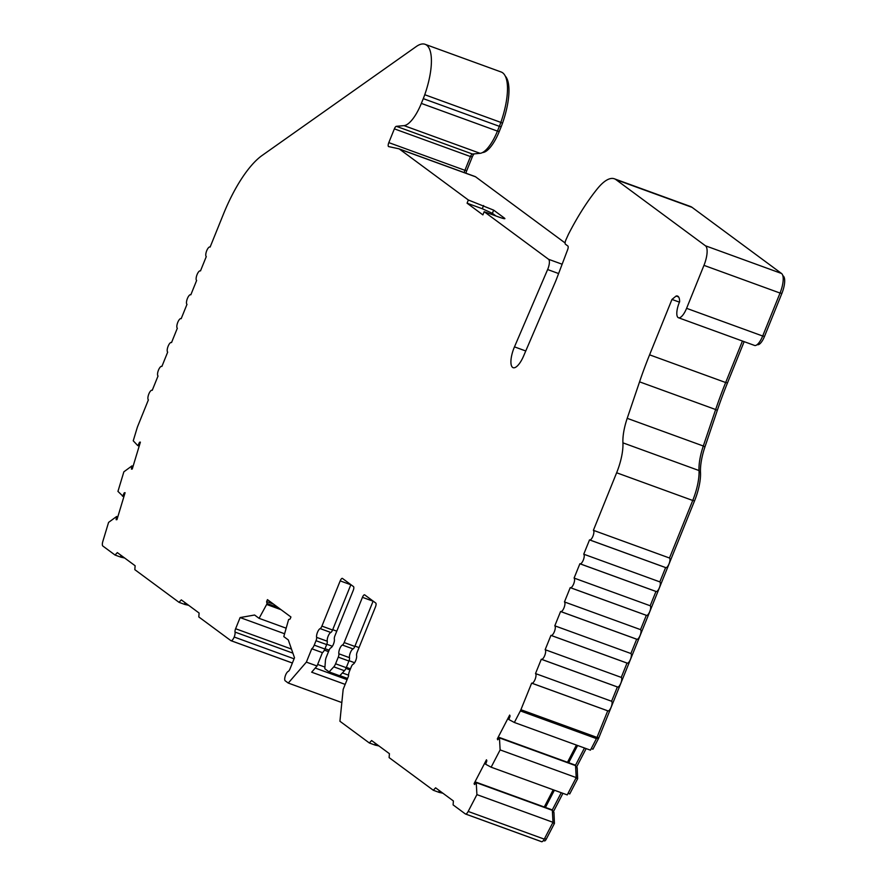 <?xml version="1.0" encoding="UTF-8"?>
<svg xmlns="http://www.w3.org/2000/svg" width="886" height="886" viewBox="0 0 886 886"><rect width="100%" height="100%" fill="white"/><g stroke="black" fill="none" stroke-linecap="round" stroke-linejoin="round"><path stroke-width="1.33" d="M615.98 179.659L692.066 207.357L781.53 273.475L705.444 245.787L615.98 179.659A51.731 17.775 -70 0 0 614.375 178.795A51.731 17.775 -70 0 0 597.507 188.585A144.861 49.782 -70 0 0 568.435 234.281L565.877 239.951A3.444 1.185 110 0 0 565.733 240.305A3.444 1.185 110 0 0 565.434 244.215L567.848 245.998A3.444 1.185 110 0 1 567.638 249.719L556.663 278.669A34.488 11.85 110 0 1 555.876 280.674A34.488 11.85 110 0 1 555.079 282.579L523.571 356.083A17.244 5.925 110 0 1 513.127 367.679A17.244 5.925 110 0 1 514.079 347.821A17.244 5.925 110 0 1 514.478 346.869L547.626 269.543L558.601 273.541M678.61 296.954L676.107 296.046A16.38 5.626 110 0 1 677.524 296.057A16.38 5.626 110 0 1 679.617 301.794A12.936 4.441 -70 0 0 679.174 302.846A12.936 4.441 -70 0 0 678.466 317.742A12.936 4.441 -70 0 0 686.595 308.328L703.96 265.357L780.045 293.056L762.68 336.027L686.595 308.328M678.466 317.742L754.551 345.44A12.936 4.441 -70 0 0 762.68 336.027M292.901 653.148L235.023 632.083A3.444 1.185 110 0 1 235.61 628.728L240.117 617.564L254.592 615.017L259.089 618.339L267.151 603.543A8.627 2.968 110 0 1 266.653 601.594L267.439 599.634L290.929 616.988L290.132 618.949A8.627 2.968 110 0 1 288.648 619.436L283.797 636.602L288.293 639.925L294.506 657.766L289.999 668.919A3.444 1.185 110 0 1 288.227 671.4A5.172 1.783 110 0 0 285.613 675.021A5.172 1.783 110 0 0 285.203 680.802L288.271 683.062L306.368 662.119L311.772 648.762A5.172 1.783 -70 0 0 314.231 645.141L316.025 640.711A3.444 1.185 -70 0 0 316.612 637.355A5.172 1.783 110 0 1 317.487 632.316A5.172 1.783 110 0 1 320.145 628.595A3.444 1.185 -70 0 0 321.917 626.114L340.191 580.884A3.444 1.185 110 0 1 342.361 578.381A3.444 1.185 110 0 1 342.461 578.436L353.503 586.598A3.444 1.185 110 0 1 353.204 590.508L334.93 635.738A3.444 1.185 -70 0 0 334.343 639.094A5.172 1.783 110 0 1 333.468 644.133A5.172 1.783 110 0 1 330.81 647.854A3.444 1.185 -70 0 0 329.038 650.324L326.358 656.969A5.172 1.783 -70 0 0 325.428 660.668L324.808 668.742L329.105 671.909L333.789 666.848A5.172 1.783 -70 0 0 335.584 663.791L338.275 657.146A3.444 1.185 -70 0 0 338.862 653.79A5.172 1.783 110 0 1 339.737 648.762A5.172 1.783 110 0 1 342.395 645.041A3.444 1.185 -70 0 0 344.167 642.56L362.44 597.33A3.444 1.185 110 0 1 364.611 594.816A3.444 1.185 110 0 1 364.711 594.883L375.753 603.034A3.444 1.185 110 0 1 375.454 606.954L357.18 652.185A3.444 1.185 -70 0 0 356.593 655.54A5.172 1.783 110 0 1 355.718 660.579A5.172 1.783 110 0 1 353.06 664.29A3.444 1.185 -70 0 0 351.288 666.77L349.494 671.211A5.172 1.783 -70 0 0 348.575 675.963L343.181 689.319L339.925 721.248L369.34 742.989L371.611 740.53L389.419 753.687L389.12 757.608L433.32 790.268L435.591 787.82L453.399 800.977L453.1 804.887L465.316 813.913A5.172 1.783 110 0 0 465.471 814.001L541.567 841.7A5.172 1.783 110 0 1 541.401 841.611L465.648 814.046M593.387 530.315L616.634 472.77L692.73 500.468L669.484 558.014L593.387 530.315A5.172 1.783 110 0 1 592.944 536.185A5.172 1.783 110 0 1 589.688 539.951A5.172 1.783 110 0 1 589.533 539.862L583.741 554.193A5.172 1.783 110 0 1 583.298 560.063A5.172 1.783 110 0 1 580.042 563.828A5.172 1.783 110 0 1 579.887 563.74L574.095 578.071A5.172 1.783 110 0 1 573.652 583.94A5.172 1.783 110 0 1 570.396 587.706A5.172 1.783 110 0 1 570.241 587.617L564.448 601.937A5.172 1.783 110 0 1 564.005 607.818A5.172 1.783 110 0 1 560.749 611.584A5.172 1.783 110 0 1 560.594 611.495L554.802 625.815A5.172 1.783 110 0 1 554.359 631.685A5.172 1.783 110 0 1 551.103 635.45A5.172 1.783 110 0 1 550.948 635.362L545.156 649.693A5.172 1.783 110 0 1 544.713 655.562A5.172 1.783 110 0 1 541.457 659.328A5.172 1.783 110 0 1 541.302 659.239L535.509 673.57A5.172 1.783 110 0 1 535.066 679.44A5.172 1.783 110 0 1 531.81 683.206A5.172 1.783 110 0 1 531.655 683.117L520.902 709.719A5.172 1.783 110 0 1 520.359 710.915L596.444 738.614A5.172 1.783 -70 0 0 596.998 737.418L520.902 709.719M669.484 558.014A5.172 1.783 110 0 1 669.03 563.884A5.172 1.783 110 0 1 665.785 567.649A5.172 1.783 110 0 1 665.619 567.561L589.866 539.984M580.219 563.861L655.972 591.438A5.172 1.783 -70 0 0 656.138 591.527A5.172 1.783 -70 0 0 659.383 587.761A5.172 1.783 -70 0 0 659.837 581.88L583.741 554.193M570.573 587.739L646.326 615.316A5.172 1.783 -70 0 0 646.492 615.393A5.172 1.783 -70 0 0 649.737 611.628A5.172 1.783 -70 0 0 650.191 605.758L574.095 578.071M560.938 611.617L636.68 639.183A5.172 1.783 -70 0 0 636.846 639.271A5.172 1.783 -70 0 0 640.091 635.506A5.172 1.783 -70 0 0 640.545 629.636L564.448 601.937M123.951 496.514L122.822 496.105A8.627 2.968 110 0 1 123.165 495.208A8.627 2.968 110 0 1 124.295 492.793L124.992 493.048M551.28 635.495L627.033 663.06A5.172 1.783 -70 0 0 627.199 663.149A5.172 1.783 -70 0 0 630.444 659.383A5.172 1.783 -70 0 0 630.898 653.514L554.802 625.815M541.634 659.361L617.387 686.938A5.172 1.783 -70 0 0 617.553 687.027A5.172 1.783 -70 0 0 620.798 683.261A5.172 1.783 -70 0 0 621.252 677.391L545.156 649.693M531.988 683.239L607.741 710.816A5.172 1.783 -70 0 0 607.896 710.893A5.172 1.783 -70 0 0 611.152 707.139A5.172 1.783 -70 0 0 611.606 701.258L535.509 673.57M562.134 264.227L548.567 259.288L484.177 211.699L482.892 214.888L467.077 203.193L468.362 200.003L399.508 149.125A17.244 5.925 110 0 0 398.977 148.837A17.244 5.925 110 0 0 398.711 148.759L388.677 146.6A3.444 1.185 110 0 1 388.622 146.589A3.444 1.185 110 0 1 388.81 142.613L394.37 128.858A3.444 1.185 110 0 1 396.352 126.321L404.027 125.624A30.246 10.399 -70 0 0 421.348 103.407L423.275 98.634A30.246 10.399 110 0 0 424.759 94.713A49.328 16.956 -70 0 0 425.081 44.3A49.328 16.956 -70 0 0 416.254 46.548L262.167 155.427A86.23 29.637 -70 0 0 223.383 214.257L210.126 247.061A5.172 1.783 110 0 0 209.971 246.972A5.172 1.783 110 0 0 206.615 250.982A5.172 1.783 110 0 0 206.272 256.608L200.48 270.928A5.172 1.783 110 0 0 200.325 270.85A5.172 1.783 110 0 0 196.969 274.859A5.172 1.783 110 0 0 196.626 280.485L190.833 294.805A5.172 1.783 110 0 0 190.678 294.717A5.172 1.783 110 0 0 187.323 298.726A5.172 1.783 110 0 0 186.979 304.363L181.187 318.683A5.172 1.783 110 0 0 181.032 318.595A5.172 1.783 110 0 0 177.676 322.604A5.172 1.783 110 0 0 177.333 328.23L171.541 342.561A5.172 1.783 110 0 0 171.386 342.472A5.172 1.783 110 0 0 168.03 346.481A5.172 1.783 110 0 0 167.687 352.107L161.894 366.439A5.172 1.783 110 0 0 161.739 366.35A5.172 1.783 110 0 0 158.384 370.359A5.172 1.783 110 0 0 158.04 375.985L152.248 390.305A5.172 1.783 110 0 0 152.093 390.228A5.172 1.783 110 0 0 148.737 394.237A5.172 1.783 110 0 0 148.394 399.863L137.64 426.465A5.172 1.783 110 0 0 137.197 427.728L133.243 440.807L137.718 445.547L139.235 445.924M138.105 445.514A8.627 2.968 110 0 1 138.449 444.617A8.627 2.968 110 0 1 139.589 442.203L140.287 442.457M561.248 792.715L552.31 809.926L552.997 822.319L544.27 839.131L468.173 811.443A5.172 1.783 110 0 1 465.471 814.001M468.173 811.443L476.912 794.62L476.214 782.238A8.627 2.968 110 0 1 474.486 784.531L474.099 783.589L486.458 759.789L486.835 760.731A8.627 2.968 110 0 1 485.583 764.208L491.143 767.198L500.125 749.899L499.438 737.506A8.627 2.968 110 0 1 497.699 739.81L497.323 738.869L509.671 715.068L510.059 716.01A8.627 2.968 110 0 1 508.797 719.487L514.356 722.478L520.359 710.915M616.634 472.77A34.488 11.85 -70 0 0 622.924 442.845A34.488 11.85 110 0 1 627.21 418.325L639.559 381.844A172.449 59.262 110 0 1 649.582 354.832L671.965 299.435L679.462 302.159M676.107 296.046L671.965 299.435M705.444 245.787A17.244 5.925 110 0 1 703.96 265.357M548.567 259.288A8.627 2.968 110 0 1 547.626 269.543M133.077 466.313L131.948 465.903A8.627 2.968 110 0 0 131.449 469.126L132.247 469.048L140.387 442.136L139.589 442.203M131.948 465.903L123.863 471.817L117.949 491.387L122.822 496.105M117.783 516.903L116.653 516.494A8.627 2.968 110 0 0 116.166 519.717L116.963 519.639L125.092 492.716L124.295 492.793M116.653 516.494L108.579 522.397L102.831 541.424A5.172 1.783 110 0 0 102.831 546.02L115.047 555.046L117.329 552.598L135.126 565.744L134.827 569.665L179.027 602.336L181.309 599.877L199.106 613.034L198.807 616.944L230.814 640.6A5.172 1.783 110 0 0 230.969 640.689L292.38 663.038M235.023 632.083A5.172 1.783 110 0 1 234.192 637.023A5.172 1.783 110 0 1 230.969 640.689M179.027 602.336L185.019 604.518A43.979 4.175 -158 0 1 188.663 605.326M115.047 555.046L121.039 557.228A43.979 4.175 -158 0 1 124.682 558.036M184.676 602.369L185.019 604.518M120.695 555.079L121.039 557.228M424.759 94.713L500.845 122.401A49.328 16.956 -70 0 0 501.166 71.999L425.081 44.3M404.027 125.624L480.112 153.322A30.246 10.399 -70 0 0 497.434 131.106L421.348 103.407M474.796 176.458A17.244 5.925 110 0 1 475.073 176.535A17.244 5.925 110 0 1 475.605 176.823L565.102 242.963M484.177 211.699L499.394 217.236C503.835 218.798 505.541 219.108 504.533 218.177L493.657 210.137L468.362 200.003M504.92 218.643L504.322 218.709M495.983 215.996L492.372 213.327L482.294 208.731L467.077 203.193M692.066 207.357A51.731 17.775 -70 0 0 690.471 206.493L614.375 178.795M742.435 341.032L725.667 382.53A172.449 59.262 -70 0 0 715.655 409.531L703.307 446.012A34.488 11.85 -70 0 0 699.021 470.544L622.924 442.845M692.73 500.468A34.488 11.85 -70 0 0 699.021 470.544M433.32 790.268L439.312 792.449A43.979 4.175 -158 0 1 442.956 793.258M369.34 742.989L375.332 745.17A43.979 4.175 -158 0 1 378.975 745.979M438.969 790.312L439.312 792.449M374.988 743.022L375.332 745.17M373.139 601.107A3.444 1.185 -70 0 0 373.095 601.206L354.821 646.437L344.167 642.56M342.395 645.041L353.049 648.917A3.444 1.185 -70 0 0 354.821 646.437M353.049 648.917A5.172 1.783 -70 0 0 350.391 652.639A5.172 1.783 -70 0 0 349.505 657.678L338.862 653.79M338.275 657.146L348.929 661.034A3.444 1.185 -70 0 0 349.505 657.678M348.929 661.034L346.238 667.679L335.584 663.791M333.789 666.848L344.444 670.724A5.172 1.783 -70 0 0 346.238 667.679M329.105 671.909L339.748 675.785L344.444 670.724M350.889 584.66A3.444 1.185 -70 0 0 350.845 584.76L332.571 630.001L321.917 626.114M320.145 628.595L330.799 632.471A3.444 1.185 -70 0 0 332.571 630.001M330.799 632.471A5.172 1.783 -70 0 0 328.141 636.192A5.172 1.783 -70 0 0 327.255 641.231L316.612 637.355M316.025 640.711L326.679 644.587A3.444 1.185 -70 0 0 327.255 641.231M326.679 644.587L324.885 649.017L314.231 645.141M311.772 648.762L322.415 652.639A5.172 1.783 -70 0 0 324.885 649.017M322.415 652.639L317.022 665.995L306.368 662.119M317.022 665.995L311.662 672.197L345.175 684.391M341.83 702.565L288.271 683.062M240.117 617.564L284.583 633.756M781.53 273.475A17.244 5.925 110 0 1 780.045 293.056M665.607 567.583L659.837 581.88M655.961 591.46L650.191 605.758M646.315 615.338L640.545 629.636M636.669 639.216L630.898 653.514M627.022 663.082L621.252 677.391M617.376 686.96L611.606 701.258M607.73 710.838L596.998 737.418M596.444 738.614L590.441 750.165L514.356 722.478M584.461 747.994L575.523 765.205L576.221 777.598L567.239 794.897L491.143 767.198M544.27 839.131A5.172 1.783 110 0 1 541.567 841.7M500.845 122.401A30.246 10.399 110 0 1 499.372 126.333L497.434 131.106M480.112 153.322L472.437 154.02A3.444 1.185 -70 0 0 470.466 156.556L464.906 170.311A3.444 1.185 -70 0 0 464.297 172.615M294.086 658.819L234.192 637.023M347.09 679.64L315.25 668.055M266.653 601.594L273.442 604.064M259.089 618.339L286.123 628.174M476.214 782.238L545.455 807.434L554.392 790.223M545.455 807.434L552.31 809.926M499.438 737.506L568.679 762.713L577.617 745.503M568.679 762.713L575.523 765.205M757.22 344.576L757.419 344.654A11.208 3.854 -70 0 0 764.474 336.492L781.84 293.521A15.516 5.338 -70 0 0 783.169 275.9L782.825 275.646M725.734 382.364L727.45 382.996L744.151 341.653M727.45 382.996A174.177 59.86 -70 0 0 717.339 410.273L715.611 409.642M703.262 446.123L704.99 446.754L717.339 410.273M704.99 446.754A36.215 12.448 -70 0 0 700.494 472.504L699.065 471.983M591.261 748.592L592.955 749.202L598.415 738.68A3.444 1.185 -70 0 0 598.781 737.883L694.513 500.933A32.76 11.263 -70 0 0 700.494 472.504M575.745 766.346L576.753 766.711L586.155 748.604M575.789 767.298L577.196 767.808L576.753 766.711M575.966 778.074L577.65 778.694L577.196 767.808M568.059 793.324L569.742 793.934L577.65 778.694M552.521 811.067L553.529 811.443L562.931 793.335M552.565 812.019L553.971 812.54L553.529 811.443M552.753 822.795L554.437 823.415L553.971 812.54M544.436 840.914L544.336 840.858A3.444 1.185 -70 0 0 544.436 840.914A3.444 1.185 -70 0 0 546.241 839.197L554.437 823.415M482.516 152.547L482.892 152.514A28.518 9.801 -70 0 0 499.228 131.571L501.155 126.798A28.518 9.801 -70 0 0 502.55 123.099A47.6 16.358 -70 0 0 505.286 76.107M474.143 153.865A5.172 1.783 -70 0 0 472.249 157.021L470.532 156.39M464.973 170.156L466.689 170.776L472.249 157.021M466.689 170.776A5.172 1.783 -70 0 0 465.947 173.213M476.912 794.62L552.997 822.319M354.954 646.115L359.029 647.6M332.704 629.669L336.78 631.164M324.94 667.103L317.653 664.445M278.171 607.552L267.151 603.543M266.764 604.507L281.106 609.723M544.27 807.002L553.207 789.791M567.483 762.281L576.421 745.071M476.402 782.692L552.499 810.391M354.61 662.728L349.051 660.701M332.361 646.282L326.801 644.255M475.029 783.933L474.099 783.589M342.395 672.939L348.552 675.176M339.881 675.641L347.578 678.443M123.896 496.669L122.434 496.138M500.125 749.899L576.221 777.598M499.626 737.972L575.712 765.67M498.253 739.212L497.323 738.869M137.718 445.547L139.191 446.09M231.146 640.733L292.391 663.016M399.508 149.125L475.605 176.823M483.579 205.541L482.294 208.731M525.763 350.978L514.478 346.869M725.667 382.53L649.582 354.832M639.559 381.844L715.655 409.531M703.307 446.012L627.21 418.325M373.095 601.206L362.44 597.33M350.845 584.76L340.191 580.884M423.275 98.634L499.372 126.333M472.437 154.02L396.352 126.321M493.657 210.137L492.372 213.327M291.472 649.061L235.61 628.728M780.112 292.889L781.84 293.521M762.746 335.86L764.474 336.492M692.797 500.302L694.513 500.933M597.064 737.252L598.781 737.883M596.721 738.06L598.415 738.68M544.558 838.588L546.241 839.197M500.823 122.467L502.55 123.099M499.438 126.166L501.155 126.798M497.5 130.94L499.228 131.571M470.466 156.556L394.37 128.858M464.906 170.311L388.81 142.613M346.371 667.346L350.457 668.841M325.007 648.696L329.094 650.18M345.917 668.421L350.014 669.916M398.977 148.837L475.073 176.535M589.688 539.951L665.785 567.649M580.042 563.828L656.138 591.527M324.387 650.114L328.518 651.62M570.396 587.706L646.492 615.393M560.749 611.584L636.846 639.271M551.103 635.45L627.199 663.149M541.457 659.328L617.553 687.027M531.81 683.206L607.896 710.893"/></g></svg>
